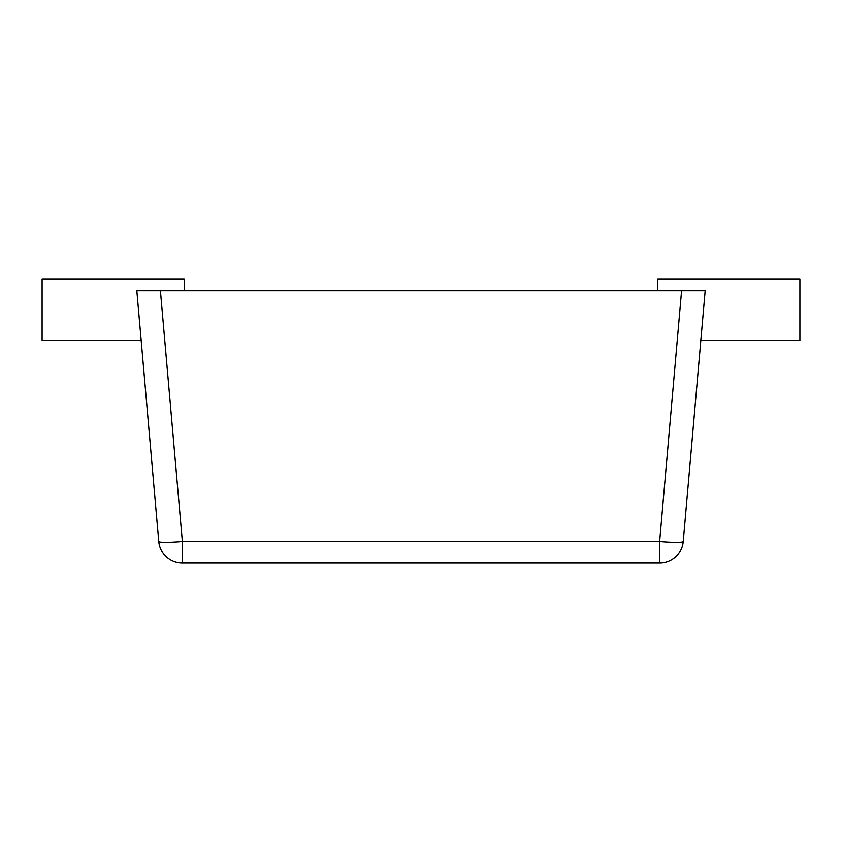 <?xml version="1.0" encoding="UTF-8"?>
<svg xmlns="http://www.w3.org/2000/svg" width="842" height="842" viewBox="0 0 842 842"><rect width="100%" height="100%" fill="white"/><g stroke="black" fill="none" stroke-linecap="round" stroke-linejoin="round"><path stroke-width="1.26" d="M657.812 290.753L657.812 278.913L799.9 278.913L799.9 340.484L700.828 340.484M184.188 290.753L184.188 278.913L42.1 278.913L42.1 340.484L141.172 340.484M166.348 556.867A23.681 23.681 0 0 0 182.356 563.087L659.644 563.087L659.644 541.469L182.356 541.469L182.356 563.087A23.681 23.681 0 0 1 158.759 541.469A23.681 2.052 -5 0 0 180.304 541.638A23.681 2.052 -5 0 0 182.356 541.469L160.412 290.753L136.825 290.753L158.759 541.469M683.241 541.469L705.175 290.753L681.588 290.753L659.644 541.469A23.681 2.052 5 0 0 683.136 541.638A23.681 2.052 5 0 0 683.241 541.469A23.681 23.681 0 0 1 659.644 563.087M681.588 290.753L160.412 290.753"/></g></svg>
